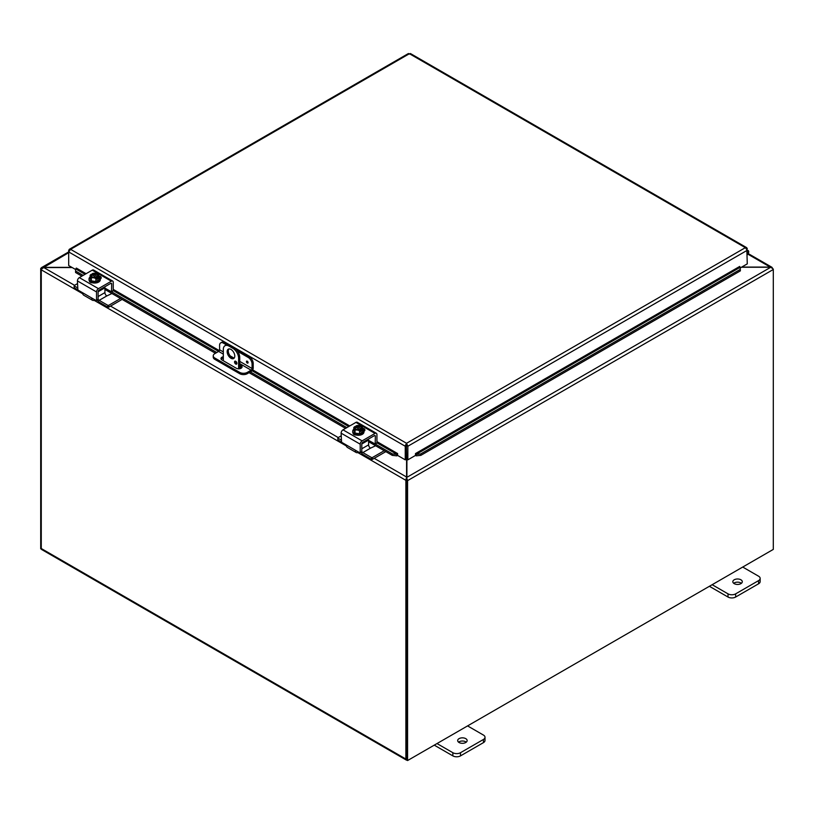 <?xml version="1.0" encoding="UTF-8"?>
<svg xmlns="http://www.w3.org/2000/svg" width="814" height="814" viewBox="0 0 814 814"><rect width="100%" height="100%" fill="white"/><g stroke="black" fill="none" stroke-linecap="round" stroke-linejoin="round"><path stroke-width="1.22" d="M742.724 567.053L758.577 576.2A5.403 3.124 180 0 1 760.164 578.408A5.403 3.124 180 0 1 758.577 580.616L735.653 593.854A5.403 3.124 180 0 1 728.011 593.854L712.158 584.696M734.218 583.648A4.731 2.737 180 0 1 732.824 581.715A4.731 2.737 180 0 1 737.565 578.988A4.731 2.737 180 0 1 742.297 581.715A4.731 2.737 180 0 1 739.377 584.238A4.731 2.737 180 0 1 734.218 583.648M709.401 586.294L728.011 597.028A5.403 3.124 0 0 0 735.653 597.028L758.577 583.791A5.403 3.124 0 0 0 760.164 581.583L760.164 578.408M741.412 583.302A4.731 2.737 0 0 0 733.709 583.302M467.582 725.905L483.435 735.062A5.403 3.124 180 0 1 485.012 737.26A5.403 3.124 180 0 1 483.435 739.468L460.5 752.706A5.403 3.124 180 0 1 452.859 752.706L437.006 743.558M459.065 742.51A4.731 2.737 180 0 1 457.682 740.577A4.731 2.737 180 0 1 462.413 737.84A4.731 2.737 180 0 1 467.144 740.577A4.731 2.737 180 0 1 464.224 743.101A4.731 2.737 180 0 1 459.065 742.51M434.259 745.146L452.859 755.88A5.403 3.124 -0 0 0 460.5 755.88L483.435 742.643A5.403 3.124 -0 0 0 485.012 740.445L485.012 737.26M466.269 742.164A4.731 2.737 -0 0 0 458.557 742.164M238.614 368.813L238.614 358.262L239.743 357.6A8.109 4.681 -120 0 0 234.015 347.68L230.189 345.472A8.109 4.681 -120 0 0 226.139 345.065L225 345.726A8.109 4.681 60 0 0 223.321 349.43L223.321 360.744M234.015 347.68L232.875 348.331A8.109 4.681 60 0 1 238.614 358.262M232.875 348.331L229.06 346.123L230.189 345.472M225 345.726A8.109 4.681 60 0 1 229.06 346.123M234.788 356.054A5.403 3.124 60 0 1 233.669 358.526A5.403 3.124 60 0 1 228.266 355.403A5.403 3.124 60 0 1 228.266 349.165A5.403 3.124 60 0 1 232.428 350.61A5.403 3.124 60 0 1 234.788 356.054M234.544 361.976A1.689 0.977 60 0 1 234.89 361.202A1.689 0.977 60 0 1 236.579 362.179A1.689 0.977 60 0 1 236.579 364.133A1.689 0.977 60 0 1 235.277 363.675A1.689 0.977 60 0 1 234.544 361.976M239.743 357.6L239.743 368.722M235.826 361.345L235.673 361.253A1.689 0.977 -120 0 0 235.673 361.324A1.689 0.977 -120 0 0 236.925 363.431M228.887 348.941A5.403 3.124 -120 0 0 229.395 354.751A5.403 3.124 -120 0 0 234.178 358.099M41.463 269.058L40.741 268.437L41.565 267.572L43.254 267.368L71.886 267.368M68.691 252.686L43.254 267.714M40.741 268.437A2.279 1.313 -120 0 0 40.7 268.844L40.7 548.748L41.382 549.135M406.898 478.622L407.519 480.199L406.42 479.863L406.898 478.357M406.908 459.289L406.898 477.319L770.746 267.257L741.412 267.257M773.3 269.495L407.57 480.647L407.57 760.551L773.3 549.399L773.3 269.495A2.279 1.313 60 0 0 773.259 269.037L770.746 267.257M406.42 479.863L406.43 759.9L407.57 760.551M770.227 267.257L771.926 267.277L772.476 268.172M741.727 267.073L770.227 267.073L747.863 254.161M406.583 478.062L407.02 479.487L405.942 479.721L406.583 477.024L406.654 478.54M406.583 478.327L407.02 479.487M72.202 267.552L43.773 267.552L41.341 269.22A2.279 1.313 -60 0 0 41.27 269.821L41.27 548.524L405.871 759.024A2.279 1.313 120 0 0 406.339 760.062A2.279 1.313 120 0 0 406.888 760.164M374.216 458.333L406.583 477.024L406.583 456.735M406.379 456.349L405.952 454.995M405.942 479.721A2.279 1.313 120 0 0 405.871 480.321L405.871 759.024M406.339 760.062L41.738 549.562A2.279 1.313 -60 0 1 41.27 548.524M247.303 363.075A1.19 0.682 60 0 1 246.703 361.07A1.19 0.682 60 0 1 247.303 363.075M223.321 351.923L219.597 349.766L219.597 345.339A5.403 3.124 60 0 1 220.716 342.857A5.403 3.124 60 0 1 223.412 343.132L224.552 342.48A5.403 3.124 -120 0 0 221.846 342.206L220.716 342.857M219.597 349.766A1.353 0.783 -60 0 1 218.64 351.424L214.815 353.632A5.403 3.124 180 0 0 213.237 355.83L213.237 357.143A5.403 3.124 -0 0 0 214.815 359.35L214.815 358.038A5.403 3.124 180 0 1 213.237 355.83M249.389 356.817L248.26 357.468A5.403 3.124 60 0 1 252.075 364.092L253.205 363.441A5.403 3.124 -120 0 0 249.389 356.817L235.612 348.86M228.592 344.81L224.552 342.48M253.205 363.441L253.205 368.07A2.707 1.557 -60 0 1 251.302 371.377L247.303 373.687L247.303 372.385L251.119 370.177A1.353 0.783 120 0 0 252.075 368.518L252.075 364.092M247.303 372.385A5.403 3.124 180 0 1 239.662 372.385L214.815 358.038M239.662 372.385L239.662 373.687A5.403 3.124 -0 0 0 247.303 373.687M239.662 373.687L214.815 359.35M239.743 364.713L241.086 365.486A3.378 1.954 180 0 1 242.073 366.87A3.378 1.954 180 0 1 239.988 368.671A3.378 1.954 180 0 1 236.304 368.243L221.988 359.971A3.378 1.954 180 0 1 220.991 358.598A3.378 1.954 180 0 1 223.321 356.746M236.08 362.596L236.905 363.075M248.26 357.468L237.719 351.383M226.485 344.902L223.412 343.132M241.88 367.521A3.378 1.954 -0 0 0 241.086 366.788L239.743 366.015M223.321 358.048A3.378 1.954 -0 0 0 221.194 359.249M75.549 270.35L75.59 272.517L75.549 270.35M75.743 268.956L76.333 268.071L86.091 273.708M75.783 271.123L83.181 275.386M111.569 291.778L216.758 352.513M250.366 371.917L346.856 427.625M375.254 444.017L392.47 453.958L392.277 455.362L396.825 455.84L397.018 454.436L392.47 453.958M397.608 455.331A2.279 1.313 120 0 1 396.845 455.83L397.608 453.561L397.608 455.423L405.25 459.839L405.25 446.245L68.691 251.933L70.604 249.328L69.312 249.308L68.691 250.437L68.691 265.527L75.661 269.546M420.624 453.958L740.18 269.465L740.374 270.869L740.191 267.287L416.056 454.426L416.249 455.83L420.828 455.362L420.624 453.958L416.076 454.436L416.269 455.84A2.279 1.313 -120 0 1 415.486 455.331M740.211 267.297L740.18 269.465M75.59 272.517L81.868 276.149M104.925 289.458L215.445 353.266M239.743 367.297L241.229 368.152M249.053 372.67L345.553 428.388M368.61 441.697L392.277 455.362M416.056 454.426L415.496 453.561L739.631 266.483M740.191 267.287L739.631 266.422M420.828 455.362L740.374 270.869M406.379 445.594L406.715 459.177L407.845 459.839L407.845 446.245L406.552 443.284L405.25 445.726L405.25 446.245L406.379 445.594L406.379 459.177L405.25 459.839M407.845 459.839L415.486 455.423L415.486 453.561M746.814 249.043L747.272 263.868L740.302 267.898M397.608 453.561L376.933 441.626M747.272 248.779L746.652 247.649L410.398 53.521M406.715 445.594L407.845 446.245L747.272 250.285L745.359 247.67L409.411 53.714L70.604 249.328L406.552 443.284L745.359 247.67L747.171 248.321L746.53 248.626M408.119 54.06L410.714 54.06M405.25 445.726L406.552 444.586L406.552 443.284M747.272 254.802A2.707 1.557 120 0 0 748.656 252.452A2.707 1.557 120 0 0 748.168 250.58A2.707 1.557 120 0 0 747.272 250.519M747.272 251.689A1.353 0.783 -60 0 1 747.486 251.75A1.353 0.783 -60 0 1 747.272 253.622M97.66 299.593L98.118 299.328A2.707 1.557 -120 0 0 99.186 300.335L106.827 295.92A2.707 1.557 60 0 1 104.925 292.613L104.925 287.82A1.353 0.783 -120 0 0 104.65 286.894M106.838 295.93L111.935 293.508M74.328 287.281L74.328 285.449L77.422 283.659M74.328 285.979L77.422 287.769M108.72 307.143L108.72 305.311L107.804 305.311L107.804 307.143L108.72 307.143L122.131 299.399M108.72 305.311L120.543 298.473M107.804 307.143L99.664 302.442A5.403 3.124 60 0 1 97.242 300.051M77.564 289.682L74.328 287.81M99.186 300.335L107.804 305.311M111.66 283.944A1.353 0.783 120 0 0 111.386 283.323A1.353 0.783 120 0 0 110.704 283.394L111.66 283.944L111.528 291.809L104.925 288.146M112.79 290.852L111.66 291.514M95.096 299.949L95.096 299.949A5.403 3.124 -60 0 1 92.399 300.224A5.403 3.124 -60 0 1 91.595 299.328L91.748 298.504M110.704 283.394L99.074 290.11A1.353 0.783 120 0 0 98.118 291.768L98.118 299.328L96.072 300.508L77.879 290.008L77.422 280.922L96.53 291.951A2.707 1.557 -60 0 1 98.443 288.644L111.345 281.196A2.707 1.557 -60 0 1 112.688 281.054A2.707 1.557 -60 0 1 113.248 282.295L113.248 290.588L218.63 351.424M96.53 300.244L96.53 291.951M81.146 291.89L82.987 294.353A5.403 3.124 120 0 0 83.791 295.248L92.399 300.224M100.794 278.663A3.042 1.75 -0 0 0 100.142 278.235M91.595 299.328L92.806 298.626L91.595 299.328M112.688 281.054L93.579 270.024A2.707 1.557 120 0 0 92.236 270.156L79.334 277.605A2.707 1.557 120 0 0 77.422 280.922M98.982 276.048A3.042 1.75 180 0 1 101.241 277.747A3.042 1.75 180 0 1 100.346 278.988L100.264 279.029M92.552 282.804A3.042 1.75 180 0 1 89.428 281.054A3.042 1.75 180 0 1 89.438 281.013M92.358 275.234L92.358 273.626A6.97 4.029 60 0 1 92.409 273.606L98.026 276.852A6.97 4.029 60 0 1 98.087 276.933L98.087 278.673L96.937 278.012M91.27 274.267A6.97 4.029 -120 0 0 91.209 274.287A5.729 3.307 -60 0 0 90.13 275.274A5.729 1.211 -98.8 0 1 90.73 276.17A4.05 2.34 -0 0 0 93.6 277.818A4.05 2.34 -0 0 0 96.886 277.513L96.296 277.177A3.246 1.872 180 0 1 93.04 277.187A3.246 1.872 180 0 1 91.402 275.559A3.246 1.872 180 0 1 91.86 274.613L91.27 274.267A4.05 2.34 -0 0 0 90.73 276.17A5.729 1.211 -98.8 0 1 91.341 277.879A5.729 4.518 -155.1 0 1 93.6 277.818A5.729 4.518 -155.1 0 1 95.859 278.581A5.729 3.307 120 0 1 96.937 277.594A6.97 4.029 -120 0 0 96.886 277.513M95.91 277.289L91.86 274.613M98.087 278.673L96.937 279.334L96.937 277.594M95.146 273.239A5.729 4.518 24.9 0 1 95.238 273.25A5.729 4.518 24.9 0 1 95.696 273.301A4.05 2.34 -0 0 0 94.628 273.219A4.05 2.34 -0 0 0 92.409 273.606M92.358 273.626A5.729 3.307 -60 0 1 92.827 273.463A5.729 3.307 -60 0 1 93.071 273.402M98.026 276.852A4.05 2.34 -0 0 0 98.565 274.959A5.729 1.211 81.2 0 1 99.166 276.668A5.729 3.307 120 0 0 98.087 276.933M99.166 276.668L99.166 279.619L95.859 281.522L95.859 278.581M91.86 274.949A3.246 1.872 -0 0 0 91.422 275.732M97.873 275.732A3.246 1.872 -0 0 0 93 274.287M93 273.952A3.246 1.872 180 0 1 96.255 273.931A3.246 1.872 180 0 1 97.894 275.559A3.246 1.872 180 0 1 97.446 276.516M98.565 274.959A4.05 2.34 -0 0 0 95.696 273.301A5.729 4.518 24.9 0 1 97.955 274.064A5.729 1.211 81.2 0 1 98.565 274.959M95.859 281.522L91.341 280.83L91.341 277.879M91.341 280.83L90.13 278.215L90.13 275.274M99.166 276.984A5.617 3.246 180 0 1 100.264 278.917L100.264 279.802A5.617 3.246 180 0 1 96.795 282.794A5.617 3.246 180 0 1 90.669 282.092A5.617 3.246 180 0 1 89.031 279.802L89.031 278.917A5.617 3.246 180 0 1 90.13 276.984M100.264 278.917A5.617 3.246 180 0 1 96.795 281.909A5.617 3.246 180 0 1 90.669 281.206A5.617 3.246 180 0 1 89.031 278.917M361.345 451.831L361.803 451.567A2.707 1.557 -120 0 0 362.871 452.574L370.512 448.158A2.707 1.557 60 0 1 368.61 444.851L368.61 440.059A1.353 0.783 -120 0 0 368.335 439.133M370.523 448.158L375.62 445.746M338.014 439.519L338.014 437.688L341.107 435.897M338.014 438.217L341.107 440.008M372.405 459.381L372.405 457.539L371.489 457.539L371.489 459.381L372.405 459.381L385.816 451.638M372.405 457.539L384.228 450.712M371.489 459.381L363.349 454.68A5.403 3.124 60 0 1 360.928 452.289M341.249 441.921L338.014 440.048M362.871 452.574L371.489 457.539M375.346 436.182A1.353 0.783 120 0 0 375.071 435.561A1.353 0.783 120 0 0 374.389 435.632L375.346 436.182L375.213 444.047L368.61 440.384M376.475 443.091L375.346 443.742M358.781 452.187L358.781 452.187A5.403 3.124 -60 0 1 356.084 452.452A5.403 3.124 -60 0 1 355.28 451.567L355.433 450.742M374.389 435.632L362.759 442.348A1.353 0.783 120 0 0 361.803 444.006L361.803 451.567L359.757 452.747L341.565 442.246L341.107 433.16L360.215 444.19A2.707 1.557 -60 0 1 362.128 440.883L375.03 433.424A2.707 1.557 -60 0 1 376.373 433.292A2.707 1.557 -60 0 1 376.933 434.534L376.933 442.826L397.049 454.426M360.215 452.482L360.215 444.19M344.831 444.129L346.672 446.591A5.403 3.124 120 0 0 347.476 447.486L356.084 452.452M364.479 430.901A3.042 1.75 -0 0 0 363.827 430.474M355.28 451.567L356.491 450.864L355.28 451.567M376.373 433.292L357.265 422.263A2.707 1.557 120 0 0 355.922 422.395L343.02 429.843A2.707 1.557 120 0 0 341.107 433.16M362.668 428.286A3.042 1.75 180 0 1 364.926 429.985A3.042 1.75 180 0 1 364.031 431.227L363.95 431.267M356.237 435.042A3.042 1.75 180 0 1 353.113 433.292A3.042 1.75 180 0 1 353.123 433.241M356.044 427.472L356.044 425.864A6.97 4.029 60 0 1 356.094 425.844L361.711 429.09A6.97 4.029 60 0 1 361.772 429.171L361.772 430.901L360.622 430.24M354.955 426.505A6.97 4.029 -120 0 0 354.894 426.526A5.729 3.307 -60 0 0 353.815 427.503A5.729 1.211 -98.8 0 1 354.416 428.408A4.05 2.34 -0 0 0 357.285 430.057A4.05 2.34 -0 0 0 360.571 429.751L359.981 429.416A3.246 1.872 180 0 1 356.725 429.426A3.246 1.872 180 0 1 355.087 427.798A3.246 1.872 180 0 1 355.535 426.851L354.955 426.505A4.05 2.34 -0 0 0 354.416 428.408A5.729 1.211 -98.8 0 1 355.026 430.118A5.729 4.518 -155.1 0 1 357.285 430.057A5.729 4.518 -155.1 0 1 359.544 430.82A5.729 3.307 120 0 1 360.622 429.833A6.97 4.029 -120 0 0 360.571 429.751M359.595 429.527L355.535 426.851M361.772 430.901L360.622 431.562L360.622 429.833M358.832 425.478A5.729 4.518 24.9 0 1 358.923 425.488A5.729 4.518 24.9 0 1 359.381 425.539A4.05 2.34 -0 0 0 358.313 425.457A4.05 2.34 -0 0 0 356.094 425.844M356.044 425.864A5.729 3.307 -60 0 1 356.512 425.702A5.729 3.307 -60 0 1 356.756 425.641M361.711 429.09A4.05 2.34 -0 0 0 362.25 427.197A5.729 1.211 81.2 0 1 362.851 428.907A5.729 3.307 120 0 0 361.772 429.171M362.851 428.907L362.851 431.847L359.544 433.76L359.544 430.82M355.535 427.187A3.246 1.872 -0 0 0 355.108 427.971M361.558 427.971A3.246 1.872 -0 0 0 356.685 426.526M356.685 426.19A3.246 1.872 180 0 1 359.941 426.17A3.246 1.872 180 0 1 361.579 427.798A3.246 1.872 180 0 1 361.131 428.754M362.25 427.197A4.05 2.34 -0 0 0 359.381 425.539A5.729 4.518 24.9 0 1 361.64 426.292A5.729 1.211 81.2 0 1 362.25 427.197M359.544 433.76L355.026 433.058L355.026 430.118M355.026 433.058L353.815 430.453L353.815 427.503M362.851 429.222A5.617 3.246 180 0 1 363.95 431.155L363.95 432.031A5.617 3.246 180 0 1 360.48 435.032A5.617 3.246 180 0 1 354.355 434.33A5.617 3.246 180 0 1 352.716 432.031L352.716 431.155A5.617 3.246 180 0 1 353.815 429.222M363.95 431.155A5.617 3.246 180 0 1 360.48 434.147A5.617 3.246 180 0 1 354.355 433.445A5.617 3.246 180 0 1 352.716 431.155M758.577 580.616L758.577 583.791M735.653 597.028L735.653 593.854M728.011 593.854L728.011 597.028M483.435 739.468L483.435 742.643M460.5 755.88L460.5 752.706M452.859 752.706L452.859 755.88M43.773 267.552L74.552 285.317M110.531 306.095L338.227 437.556M405.871 480.321L357.845 452.594M346.357 445.96L94.159 300.356M82.672 293.732L41.27 269.821M248.128 362.383L247.476 361.243M246.723 361.06A1.19 0.682 -120 0 0 247.914 363.115M218.64 351.424L223.321 354.131M239.743 363.604L251.119 370.177M252.075 368.518L239.743 361.396M234.056 358.109L230.148 355.86M241.086 365.486L241.086 366.788M348.738 426.546L252.075 370.736M85.053 274.308L75.773 268.946M113.248 289.397L219.353 350.651M252.686 369.892L349.776 425.946M98.118 291.748L104.925 287.82M104.925 292.613L98.118 296.54M98.443 288.644L79.334 277.605M92.236 270.156L111.345 281.196M361.803 443.986L368.61 440.059M368.61 444.851L361.803 448.779M362.128 440.883L343.02 429.843M355.922 422.395L375.03 433.424M41.565 267.572L68.691 251.913M748.229 253.592L771.926 267.277M408.435 53.521L69.312 249.308M748.168 250.58L747.272 250.071M74.135 287.546L74.135 285.714M113.115 290.893L111.528 291.809M97.985 299.623L96.398 300.539M95.238 273.25A7.021 7.021 0 0 0 92.827 273.463M337.82 439.784L337.82 437.952M376.801 443.121L375.213 444.047M361.67 451.862L360.083 452.777M358.923 425.488A7.021 7.021 0 0 0 356.512 425.702"/></g></svg>

